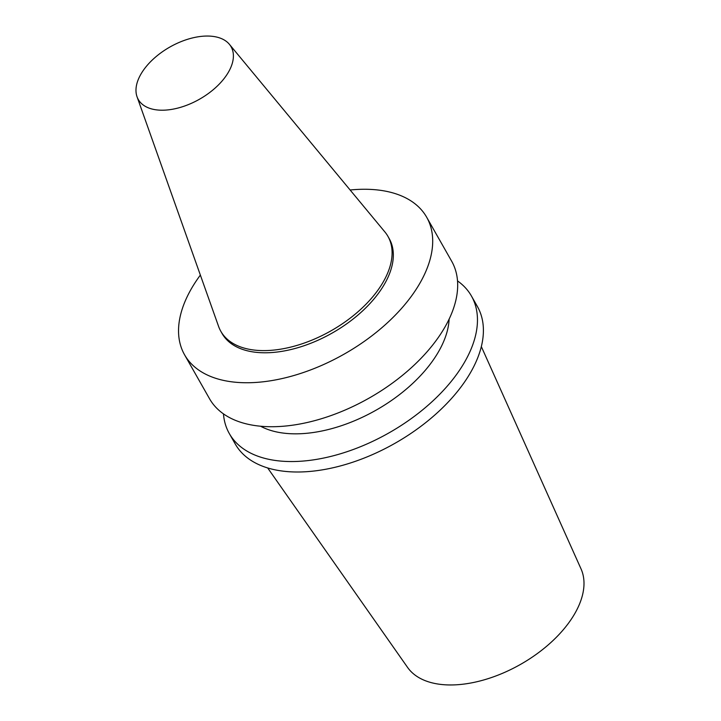 <?xml version="1.0" encoding="UTF-8"?>
<svg xmlns="http://www.w3.org/2000/svg" width="721" height="721" viewBox="0 0 721 721"><rect width="100%" height="100%" fill="white"/><g stroke="black" fill="none" stroke-linecap="round" stroke-linejoin="round"><path stroke-width="1.08" d="M267.689 467.956L407.59 667.439A99.886 56.139 -29.6 0 0 452.166 684.95A99.886 56.139 -29.6 0 0 550.303 643.042A99.886 56.139 -29.6 0 0 581.036 568.905L481.331 346.585M137.044 96.776L218.589 326.415A96.1 54.012 -29.6 0 0 220.824 331.3L222.059 333.481A96.1 54.012 -29.6 0 0 266.5 352.776A96.1 54.012 -29.6 0 0 362.717 310.805A96.1 54.012 -29.6 0 0 389.178 238.543L387.943 236.362A96.1 54.012 -29.6 0 0 384.888 231.946L229.395 44.314A53.372 30.003 -29.6 0 0 206.422 36.05A53.372 30.003 -29.6 0 0 154.853 57.671A53.372 30.003 -29.6 0 0 137.044 96.776A53.372 30.003 -29.6 0 0 162.955 110.205A53.372 30.003 -29.6 0 0 218.193 85.177A53.372 30.003 -29.6 0 0 229.395 44.314M220.824 331.3A96.1 54.012 -29.6 0 0 265.256 350.595A96.1 54.012 -29.6 0 0 361.473 308.624A96.1 54.012 -29.6 0 0 387.943 236.362M200.366 275.08A139.234 78.256 -29.6 0 0 184.558 354.777L209.541 398.749A139.234 78.256 -29.6 0 0 273.917 426.706A139.234 78.256 -29.6 0 0 413.313 365.898A139.234 78.256 -29.6 0 0 451.661 261.209L426.679 217.237A139.234 78.256 -29.6 0 0 362.312 189.281A139.234 78.256 -29.6 0 0 350.136 190.002M184.558 354.777A139.234 78.256 -29.6 0 0 248.934 382.734A139.234 78.256 -29.6 0 0 388.34 321.926A139.234 78.256 -29.6 0 0 426.679 217.237M260.56 426.219A115.018 64.647 -29.6 0 0 297.376 433.826A115.018 64.647 -29.6 0 0 449.129 319.097M223.465 413.872A139.234 78.256 -29.6 0 0 229.323 433.573A139.234 78.256 -29.6 0 0 293.699 461.53A139.234 78.256 -29.6 0 0 433.105 400.723A139.234 78.256 -29.6 0 0 471.444 296.034A139.234 78.256 -29.6 0 0 457.52 280.911M229.323 433.573L235.262 444.028A139.234 78.256 -29.6 0 0 299.63 471.985A139.234 78.256 -29.6 0 0 439.035 411.177A139.234 78.256 -29.6 0 0 477.383 306.479L471.444 296.034"/></g></svg>
